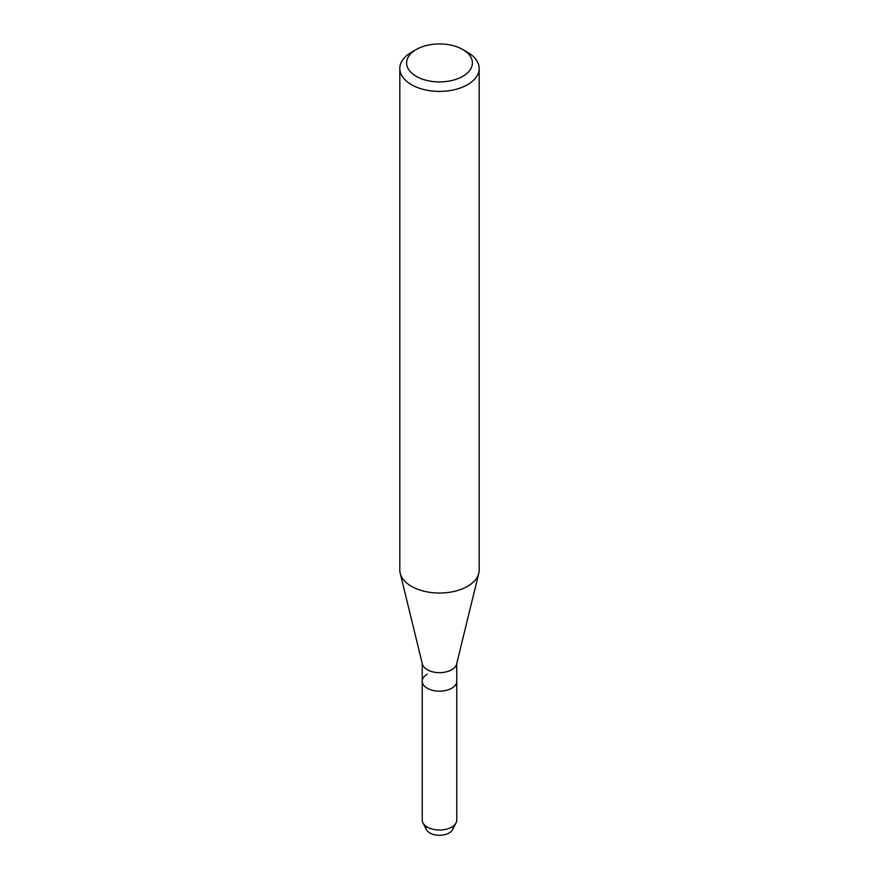 <?xml version="1.0" encoding="UTF-8"?>
<svg xmlns="http://www.w3.org/2000/svg" width="879" height="879" viewBox="0 0 879 879"><rect width="100%" height="100%" fill="white"/><g stroke="black" fill="none" stroke-linecap="round" stroke-linejoin="round"><path stroke-width="1.32" d="M452.96 826.282A13.603 7.856 180 0 1 449.114 832.984A13.603 7.856 180 0 1 433.391 834.457A13.603 7.856 180 0 1 426.04 826.282M462.75 49.51L467.551 52.29A39.676 22.909 180 0 1 479.176 68.485L479.176 570.13A39.676 22.909 180 0 1 478.78 573.328L456.608 664.084A17.272 9.977 180 0 1 451.718 669.743A17.272 9.977 180 0 1 434.028 672.149A17.272 9.977 180 0 1 422.392 664.084L400.22 573.328A39.676 22.909 180 0 1 399.824 570.13L399.824 68.485A39.676 22.909 180 0 1 411.449 52.29L416.25 49.51A32.875 18.975 180 0 1 462.75 49.51A32.875 18.975 180 0 1 462.75 76.352A32.875 18.975 180 0 1 416.25 76.352A32.875 18.975 180 0 1 416.25 49.51L411.449 52.29M456.047 822.887A17.272 9.977 180 0 1 451.718 827.084A17.272 9.977 180 0 1 422.953 822.887L426.469 829.688A13.603 7.856 180 0 0 449.114 832.984A13.603 7.856 180 0 0 452.531 829.688L456.047 822.887A17.272 9.977 180 0 0 456.772 820.03L456.772 681.203A17.272 9.977 180 0 1 451.718 688.246A17.272 9.977 180 0 1 432.886 690.411A17.272 9.977 180 0 1 422.228 681.203A17.272 9.977 180 0 1 427.282 674.149M478.78 573.328A39.676 22.909 180 0 1 467.551 586.326A39.676 22.909 180 0 1 426.919 591.853A39.676 22.909 180 0 1 400.22 573.328M479.176 68.485A39.676 22.909 180 0 1 467.551 84.681A39.676 22.909 180 0 1 424.315 89.647A39.676 22.909 180 0 1 399.824 68.485M422.953 822.887A17.272 9.977 180 0 1 422.228 820.03L422.228 663.392M456.772 663.392L456.772 681.203A17.272 9.977 180 0 1 451.718 688.246A17.272 9.977 180 0 1 432.886 690.411A17.272 9.977 180 0 1 422.228 681.203"/></g></svg>
